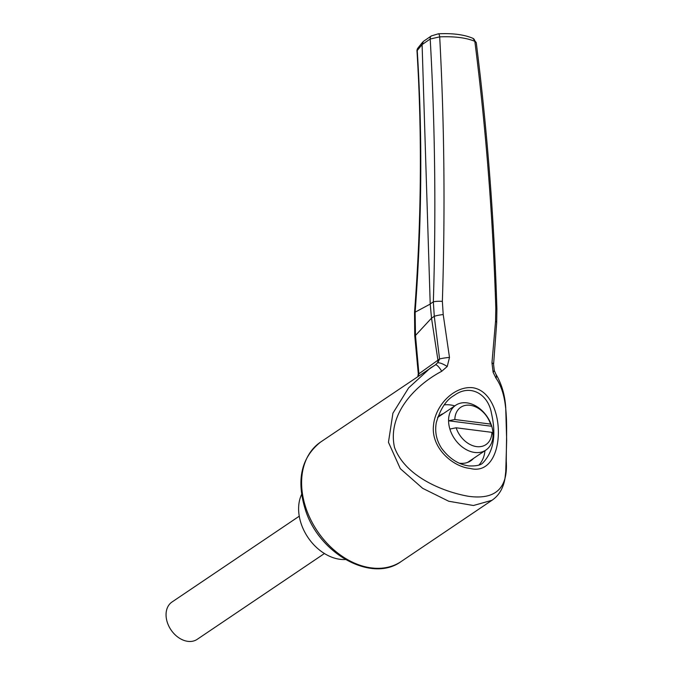 <?xml version="1.0" encoding="UTF-8"?>
<svg xmlns="http://www.w3.org/2000/svg" width="673" height="673" viewBox="0 0 673 673"><rect width="100%" height="100%" fill="white"/><g stroke="black" fill="none" stroke-linecap="round" stroke-linejoin="round"><path stroke-width="1.01" d="M324.436 553.526L197.172 639.35A22.512 16.413 -124 0 1 178.69 637.693A22.512 16.413 -124 0 1 166.34 618.361A22.512 16.413 -124 0 1 171.994 602.015L299.258 516.191M448.916 424.873A27.021 19.694 56 0 0 449.875 429.046A27.021 19.694 56 0 0 485.914 450.06A27.021 19.694 56 0 0 493.048 434.548A27.021 19.694 56 0 0 491.744 426.278A27.021 19.694 56 0 0 455.705 405.264A27.021 19.694 56 0 0 448.563 420.776A27.021 19.694 56 0 0 448.916 424.873M490.583 424.083L454.83 419.523L448.563 420.776L491.744 426.278L490.583 424.083A22.512 16.413 56 0 0 470.09 405.272A22.512 16.413 56 0 0 454.83 419.523M449.875 429.046L456.143 427.792L491.896 432.352L493.048 434.548M456.143 427.792A22.512 16.413 56 0 0 476.635 446.611A22.512 16.413 56 0 0 491.896 432.352M473.573 458.38A27.467 20.022 -124 0 1 470.831 460.778A27.467 20.022 -124 0 1 459.466 463.217A27.467 20.022 -124 0 1 459.398 463.209M437.677 417.294A27.467 20.022 -124 0 1 440.117 415.233A27.467 20.022 -124 0 1 443.364 413.584M478.974 464.993A36.022 26.255 56 0 0 484.981 450.691M454.771 405.895A36.022 26.255 56 0 0 444.281 404.877M482.608 463.15L482.608 463.15C493.519 451.886 496.481 435.305 491.475 413.407C488.489 394.723 470.713 383.147 454.073 395.497L454.065 395.497C446.216 399.905 440.285 408.965 436.281 422.686C434.657 431.923 436.474 440.521 441.724 448.47C449.429 458.675 458.456 464.488 468.803 465.909C475.979 466.179 480.581 465.253 482.608 463.15L482.6 463.159M345.434 559.515A42.778 31.185 -124 0 1 299.165 515.619A42.778 31.185 -124 0 1 301.58 494.478M470.04 468.416C452.593 466.751 431.048 447.73 433.471 425.723C435.187 404.725 454.83 385.688 472.783 387.732C507.72 393.074 506.979 478.259 470.04 468.416M491.963 362.848L495.555 321.231L495.808 308.175C492.973 217.774 485.99 128.829 474.835 41.331C466.28 37.764 454.569 36.266 439.696 36.855C444.357 123.521 445.248 211.692 442.363 301.369L443.213 314.56L449.488 357.439L447.234 366.491L441.724 371.286C415.073 385.276 387.16 414.425 394.521 447.444C405.281 476.795 443.642 492.022 468.745 496.338C495.446 499.93 507.955 488.312 506.281 461.485C506.231 429.685 509.646 397.356 496.018 378.209L493.132 372.346L491.963 362.848A9.01 2.389 5 0 1 493.578 364.413L496.699 322.653L496.893 308.806C494.117 218.624 487.235 129.889 476.257 42.609L474.835 41.331A4.501 3.634 -66.2 0 0 472.883 38.311L476.257 42.609M417.024 51.527A4.501 4.181 -6.3 0 1 416.999 51.308L416.999 51.308A4.501 4.501 0 0 1 417.958 48.002L417.958 48.002A4.501 3.878 38.7 0 0 417.21 50.534L417.024 51.468C422.207 135.744 421.374 222.713 414.534 312.373A4.501 0.538 4.9 0 1 415.132 312.163L415.493 335.44L418.9 373.801L418.303 376.173M417.235 50.425C422.594 134.92 421.895 222.166 415.132 312.163L430.215 304.087L422.097 44.595L417.21 50.534M417.874 376.459L418.278 373.692L414.728 335.432L415.493 335.44L431.519 318.152L430.215 304.087M418.278 373.692L418.9 373.801L437.946 360.173L437.786 362.789L439.578 358.987L434.278 316.327L431.519 318.152M437.946 360.173L439.578 358.987A9.01 1.127 173.4 0 1 449.488 357.439M422.08 44.435L423.41 41.39L431.359 35.921L438.426 33.793A4.501 1.186 87.2 0 1 439.696 36.855L430.207 39.017L422.097 44.595M441.724 371.286A9.01 2.246 -120 0 0 435.431 364.875L320.634 442.035A72.045 52.519 56 0 0 317.378 531.132A72.045 52.519 56 0 0 401.201 561.501L491.963 500.291L473.447 505.507L448.723 501.242L422.627 488.304L400.3 468.66L388.456 442.287L392.914 413.205L408.612 387.909L430.257 368.106L435.33 364.943L437.82 362.511M418.278 374.979L418.741 374.937M443.213 314.56A9.01 1.422 172.1 0 0 434.278 316.327L433.336 301.849C436.112 212.744 435.069 125.136 430.207 39.017A4.501 3.315 -124.5 0 1 431.359 35.921M430.207 303.918L433.336 301.849A9.01 1.783 -178.2 0 1 442.363 301.369M437.93 360.097L431.544 318.337M495.808 308.175A9.01 1.396 -1.8 0 1 496.893 308.806M495.555 321.231A9.01 2.667 3.5 0 1 496.699 322.653M493.578 364.413L494.293 370.52L493.132 372.346M496.018 378.209A9.01 5.788 -32.8 0 0 495.774 373.952L494.293 370.52M437.786 362.789C439.932 362.629 443.078 363.866 447.234 366.491M467.584 462.418L485.914 450.06M437.618 417.453L455.705 405.264M320.634 442.035C300.789 457.833 295.927 481.077 306.038 511.783C320.642 554.863 372.27 582.843 401.201 561.501M414.728 335.432L414.534 312.373M417.958 48.002L422.77 41.978M472.883 38.311C464.252 34.626 452.769 33.12 438.426 33.793M491.963 500.291C498.87 495.614 503.202 488.405 504.952 478.654L505.76 471.453L506.66 440.277L505.726 407.804C505.011 395.244 501.696 383.963 495.774 373.952"/></g></svg>
